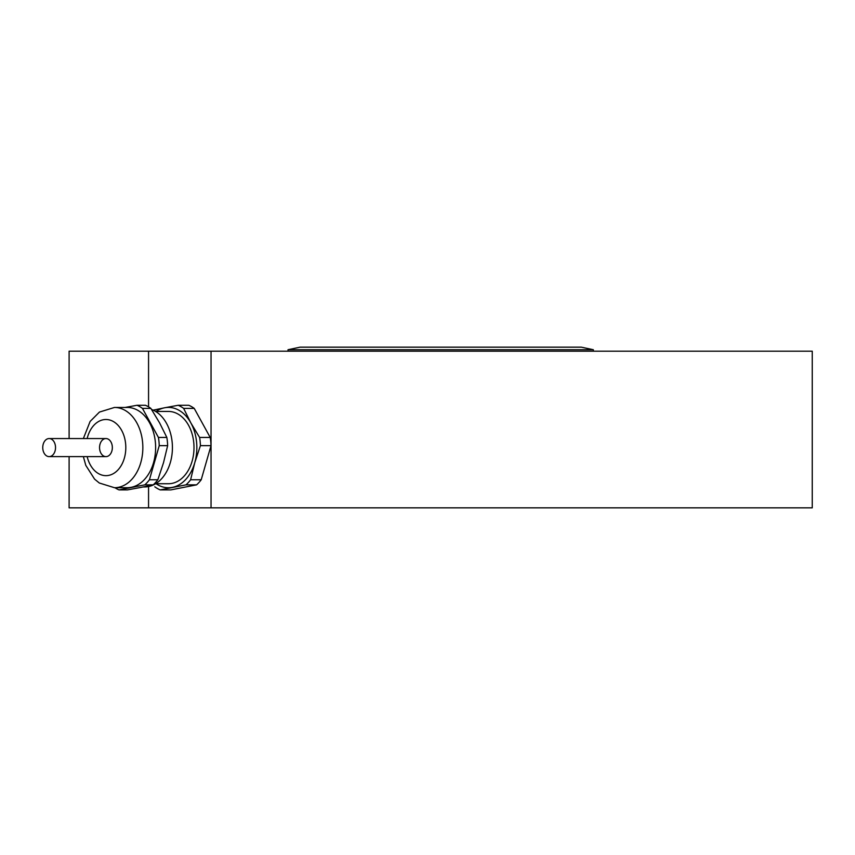 <?xml version="1.0" encoding="UTF-8"?>
<svg xmlns="http://www.w3.org/2000/svg" width="855" height="855" viewBox="0 0 855 855"><rect width="100%" height="100%" fill="white"/><g stroke="black" fill="none" stroke-linecap="round" stroke-linejoin="round"><path stroke-width="1.28" d="M288.028 349.716L300.084 347.162L581.272 347.162L593.327 349.716L288.028 349.716L288.028 351.181M211.046 351.181L812.25 351.181L812.25 507.838L211.046 507.838L211.046 351.181L69.105 351.181L69.105 438.551M69.105 456.623L69.105 507.838L148.556 507.838L148.556 486.548M148.556 406.862L148.556 351.181M211.046 507.838L148.556 507.838M154.776 486.784A44.182 31.24 -90 0 0 160.206 489.904L185.984 484.849A44.182 31.24 -90 0 0 190.612 479.762L194.758 462.715L200.412 445.658A44.182 31.24 -90 0 0 199.61 437.45L190.857 422.926L183.633 408.391L194.224 408.391A44.182 31.24 -90 0 0 188.805 405.27L178.203 405.27L164.545 407.792A40.174 28.407 -90 0 0 156.059 411.437M194.224 408.391L210.212 437.45L199.61 437.45M200.412 445.658L211.014 445.658A44.182 31.24 -90 0 0 210.212 437.45M211.014 445.658L201.214 479.762L190.612 479.762M185.984 484.849L196.586 484.849A44.182 31.24 -90 0 0 201.214 479.762M196.586 484.849L170.797 489.904L160.206 489.904M114.944 487.713A44.182 31.24 -90 0 0 119.027 489.904L127.438 489.904L141.086 487.371L153.227 484.849L144.805 484.849A44.182 31.24 -90 0 0 149.433 479.762L157.844 479.762L163.508 462.715L167.644 445.658L159.233 445.658A44.182 31.24 -90 0 0 158.432 437.45L166.843 437.45L159.618 422.926L150.865 408.391L142.454 408.391L158.432 437.45M153.227 484.849A44.182 31.24 -90 0 0 157.844 479.762M167.644 445.658A44.182 31.24 -90 0 0 166.843 437.45M156.059 483.738A40.174 28.407 -90 0 0 172.336 487.371A40.174 28.407 -90 0 0 194.758 462.715A40.174 28.407 -90 0 0 190.857 422.926A40.174 28.407 -90 0 0 164.545 407.792L153.526 410.079M183.633 408.391A44.182 31.24 -90 0 0 178.203 405.27M110.99 442.035A9.042 6.391 -90 0 0 105.945 438.551A9.042 6.391 -90 0 0 99.554 447.582A9.042 6.391 -90 0 0 105.945 456.623A9.042 6.391 -90 0 0 111.695 451.558A9.042 6.391 -90 0 0 110.99 442.035M83.363 456.623L85.789 465.355L94.574 479.121L99.319 483.011L114.474 487.713L127.256 487.713A40.132 28.375 -90 0 0 152.746 465.216A40.132 28.375 -90 0 0 149.646 422.947A40.132 28.375 -90 0 0 127.256 407.45L114.474 407.45L99.437 412.078L90.117 421.451L83.363 438.551M144.805 484.849L119.027 489.904M159.233 445.658L149.433 479.762M142.454 408.391A44.182 31.24 -90 0 0 137.024 405.27L145.436 405.27A44.182 31.24 -90 0 1 150.865 408.391M125.119 407.45L137.024 405.27M143.234 486.955L144.581 486.955A39.362 27.841 -90 0 0 172.421 447.582A39.362 27.841 -90 0 0 166.554 423.417A39.362 27.841 -90 0 0 151.559 409.481M155.599 483.738L168.435 483.738A36.156 25.565 -90 0 0 191.402 463.463A36.156 25.565 -90 0 0 188.613 425.384A36.156 25.565 -90 0 0 168.435 411.437L155.599 411.437M49.141 438.551L105.945 438.551A9.042 6.391 90 0 1 111.952 444.461A9.042 6.391 90 0 1 110.103 454.465A9.042 6.391 90 0 1 105.945 456.623L49.141 456.623A9.042 6.391 90 0 1 42.75 447.582A9.042 6.391 90 0 1 49.141 438.551A9.042 6.391 90 0 1 55.137 444.461A9.042 6.391 90 0 1 53.288 454.465A9.042 6.391 90 0 1 49.141 456.623M87.157 456.623A28.076 19.857 -90 0 0 115.372 472.302A28.076 19.857 -90 0 0 121.624 430.343A28.076 19.857 -90 0 0 102.653 419.891A28.076 19.857 -90 0 0 87.157 438.551M114.474 487.713A40.132 28.375 -90 0 0 139.964 465.216A40.132 28.375 -90 0 0 136.864 422.947A40.132 28.375 -90 0 0 114.474 407.45M593.327 351.181L593.327 349.716"/></g></svg>
